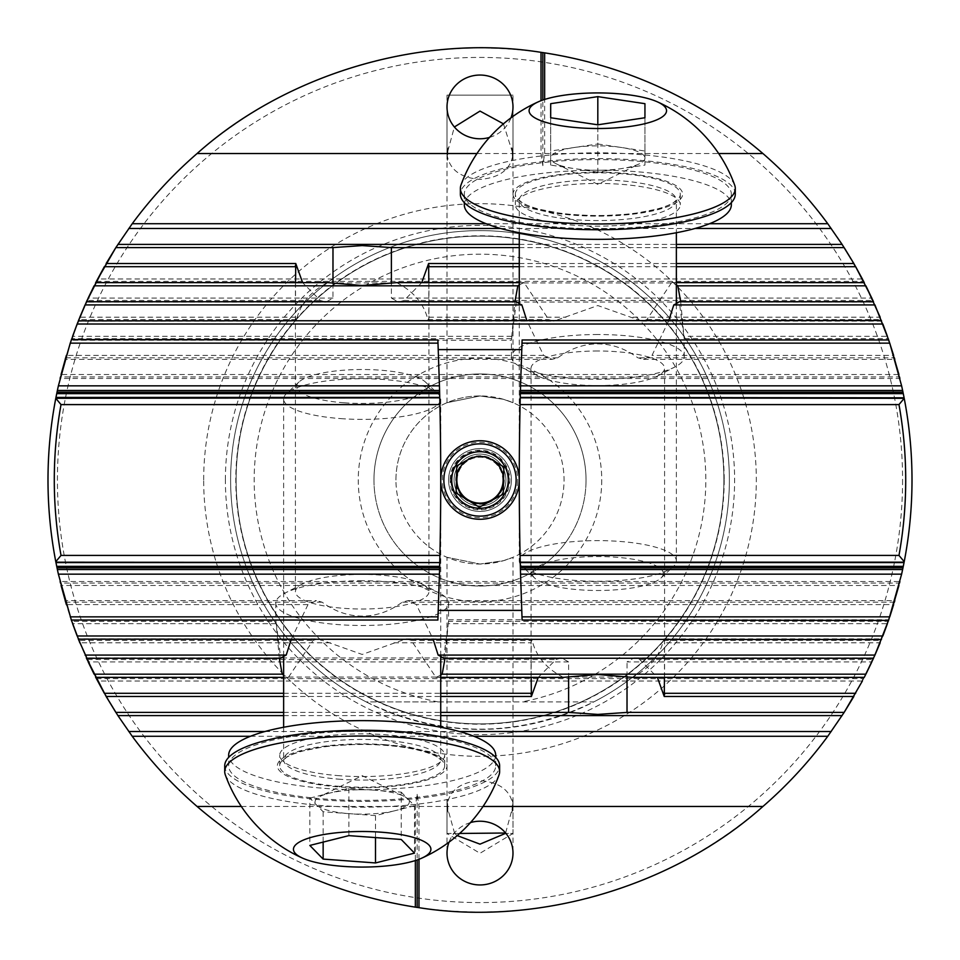 <?xml version="1.0" encoding="UTF-8"?>
<svg xmlns="http://www.w3.org/2000/svg" width="960" height="960" viewBox="0 0 960 960"><rect width="100%" height="100%" fill="white"/><g stroke="black" fill="none" stroke-linecap="round" stroke-linejoin="round"><path stroke-width="0.72" stroke-dasharray="4.8 3.6" d="M459.648 833.46L447.012 833.46L447.012 805.932L448.044 812.208L447.36 799.644L447.012 805.932L447.012 557.304L479.988 564.048L503.352 560.736L512.988 557.304L503.328 560.736L480.012 564.048L447.012 557.304M457.212 835.596L454.656 833.46L447.012 833.46L480 853.272L512.988 833.46L505.344 833.46L512.988 833.46L512.988 805.932L512.64 799.644L511.956 812.208L512.988 805.932L512.988 557.304M454.656 833.46L447.012 805.932C449.112 790.656 460.104 782.22 480 780.612C499.896 782.22 510.888 790.656 512.988 805.932L505.62 833.016M450.156 480A29.844 29.844 0 0 1 480 450.156A29.844 29.844 0 0 1 509.844 480A29.844 29.844 0 0 1 480 509.844A29.844 29.844 0 0 1 450.156 480M505.92 480A25.92 25.92 0 0 0 480 454.08A25.92 25.92 0 0 0 454.08 480A25.92 25.92 0 0 0 480 505.92A25.92 25.92 0 0 0 505.92 480A25.92 25.92 0 0 0 480 454.08A25.92 25.92 0 0 0 454.08 480A25.92 25.92 0 0 0 480 505.92A25.92 25.92 0 0 0 505.92 480M362.184 580.752A86.4 22.356 180 0 0 284.844 593.148A86.4 22.356 180 0 0 275.784 603.12A86.4 22.356 180 0 0 362.184 625.476A86.4 22.356 180 0 0 448.584 603.12A86.4 22.356 180 0 0 439.512 593.148A86.4 22.356 180 0 0 362.184 580.752M362.184 574.44A66.768 17.28 180 0 0 302.424 584.016A66.768 17.28 180 0 0 295.416 591.72A66.768 17.28 180 0 0 362.184 609A66.768 17.28 180 0 0 428.94 591.72A66.768 17.28 180 0 0 421.944 584.016A66.768 17.28 180 0 0 362.184 574.44M440.724 675.048A86.4 22.356 0 0 1 435.948 677.376L411.252 640.404L406.176 638.844L362.184 654.456L318.18 638.844L313.116 640.404L288.408 677.376A86.4 22.356 0 0 1 283.632 675.048M279.312 658.26L275.784 619.74L280.74 658.26M291.3 639.156L308.004 604.584L316.452 600.624L322.116 602.184C334.68 611.4 348.036 616.044 362.184 616.116C376.332 616.044 389.688 611.4 402.24 602.184L407.904 600.624L416.364 604.584L433.068 639.156M597.816 334.524A86.4 22.356 0 0 0 511.416 356.88A86.4 22.356 0 0 0 520.488 366.852A86.4 22.356 0 0 0 597.816 379.248A86.4 22.356 0 0 0 675.156 366.852A86.4 22.356 0 0 0 684.216 356.88A86.4 22.356 0 0 0 597.816 334.524M597.816 351A66.768 17.28 0 0 0 531.06 368.28A66.768 17.28 0 0 0 538.056 375.984A66.768 17.28 0 0 0 597.816 385.56A66.768 17.28 0 0 0 657.576 375.984A66.768 17.28 0 0 0 664.584 368.28A66.768 17.28 0 0 0 597.816 351M538.248 677.376L555.972 659.52L561.588 657.948L568.608 661.908L568.608 676.524M563.376 677.376C546.492 668.7 536.076 656.376 532.128 640.404L531.528 638.844L531.168 642.804L531.168 677.376M470.496 822.576A32.988 31.86 180 0 0 449.004 842.172M480 395.952A84.048 84.048 0 0 0 395.952 480A84.048 84.048 0 0 0 480 564.048A84.048 84.048 0 0 0 564.048 480A84.048 84.048 0 0 0 480 395.952M729.384 480A249.384 249.384 0 0 1 480 729.384A249.384 249.384 0 0 1 230.616 480A249.384 249.384 0 0 1 480 230.616A249.384 249.384 0 0 1 593.82 701.892L521.928 701.892A225.816 225.816 0 0 0 480 254.184A225.816 225.816 0 0 0 438.072 701.892L366.18 701.892A249.384 249.384 0 0 1 480 230.616A249.384 249.384 0 0 1 729.384 480M366.18 701.892C442.056 738.24 517.944 738.24 593.82 701.892L366.18 701.892M236.112 480A243.888 243.888 0 0 1 480 236.112A243.888 243.888 0 0 1 723.888 480A243.888 243.888 0 0 1 480 723.888A243.888 243.888 0 0 1 236.112 480A243.888 243.888 0 0 1 480 236.112A243.888 243.888 0 0 1 723.888 480A243.888 243.888 0 0 1 480 723.888A243.888 243.888 0 0 1 236.112 480A243.888 243.888 0 0 0 480 723.888A243.888 243.888 0 0 0 723.888 480A243.888 243.888 0 0 1 480 723.888A243.888 243.888 0 0 1 236.112 480M203.676 480A276.324 276.324 0 0 1 480 203.676A276.324 276.324 0 0 1 756.324 480A276.324 276.324 0 0 1 480 756.324A276.324 276.324 0 0 1 203.676 480M912 480A432 432 0 0 0 904.032 397.416A432 432 0 0 1 904.032 562.584M903.276 566.364A432 432 0 0 1 56.724 566.364M55.968 562.584A432 432 0 0 1 55.968 397.416A432 432 0 0 0 48 480M512.988 402.696L503.328 399.264L480.012 395.952L447.012 402.696L479.988 395.952L503.352 399.264L512.988 402.696L512.988 154.068L511.956 147.792L512.64 160.356L512.988 154.068L512.988 95.124L447.012 95.124L512.988 95.124M395.952 480A84.048 84.048 0 0 1 480 395.952A84.048 84.048 0 0 1 564.048 480A84.048 84.048 0 0 1 480 564.048A84.048 84.048 0 0 1 395.952 480M373.968 480A106.032 106.032 0 0 1 480 373.968A106.032 106.032 0 0 1 586.032 480A106.032 106.032 0 0 1 480 586.032A106.032 106.032 0 0 1 373.968 480A106.032 106.032 0 0 1 480 373.968A106.032 106.032 0 0 1 586.032 480A106.032 106.032 0 0 1 480 586.032A106.032 106.032 0 0 1 373.968 480A106.032 106.032 0 0 1 480 373.968A106.032 106.032 0 0 1 586.032 480M520.26 562.584A3456 3456 0 0 1 520.26 397.416M520.356 393.636A3456 3456 0 0 1 521.736 349.608L522.108 339.96M295.536 282.624L295.536 317.196L295.884 321.156L296.496 319.596C300.444 303.624 310.86 291.3 327.732 282.624M332.976 283.476L332.976 298.092L325.944 302.052L320.34 300.48L302.616 282.624M668.7 320.844L651.996 355.416L643.548 359.376L637.884 357.816C625.32 348.6 611.964 343.956 597.816 343.884C583.668 343.956 570.312 348.6 557.76 357.816L552.096 359.376L543.636 355.416L526.932 320.844M516.384 301.74L511.416 340.26L514.944 301.74M519.276 284.952A86.4 22.356 180 0 1 524.052 282.624L548.748 319.596L553.824 321.156L597.816 305.544L641.82 321.156L646.884 319.596L671.592 282.624A86.4 22.356 180 0 1 676.368 284.952M503.448 123.828L512.988 154.068C510.888 169.344 499.896 177.78 480 179.388C460.104 177.78 449.112 169.344 447.012 154.068L454.38 126.984M447.012 402.696L447.012 154.068L447.36 160.356L448.044 147.792L447.012 154.068L447.012 95.124M889.8 616.692L899.52 583.08L60.48 583.08L71.328 620.04M899.904 581.52L898.932 585.48L61.068 585.48L60.096 581.52L899.904 581.52M888.552 620.388L881.616 639.156L894.36 602.184L402.24 602.184M407.904 600.624L894.816 600.624L893.64 604.584L416.364 604.584M889.752 616.86L888.672 620.04M881.472 639.516L873.504 658.26L888.24 621.3L448.536 621.3L448.584 619.74L445.056 658.26M448.584 619.74L888.78 619.74L887.4 623.688L448.332 623.688M882.864 635.976L881.616 639.156M864.276 677.376L881.112 640.404L880.152 642.804L664.464 642.804L664.116 638.844L663.504 640.404C659.556 656.376 649.14 668.7 632.268 677.376M874.932 655.08L873.504 658.26M853.848 696.48L872.94 659.52L871.836 661.908L627.024 661.908L634.056 657.948L639.66 659.52L657.384 677.376M844.152 712.404L863.628 678.624L862.38 681.024L97.62 681.024M864.432 677.064L95.568 677.064L115.848 712.404M106.152 696.48L87.06 659.52L555.972 659.52M95.724 677.376L78.888 640.404L313.116 640.404M568.608 661.908L88.164 661.908L86.352 657.96L561.588 657.948M86.496 658.26L71.76 621.3L275.82 621.3M330.456 642.804L79.848 642.804L78.264 638.844L318.18 638.844M322.116 602.184L65.64 602.184L77.136 635.976M276.024 623.688L72.6 623.688L71.22 619.74L275.784 619.74M78.384 639.156L71.448 620.388M308.004 604.584L66.36 604.584L65.184 600.624L316.452 600.624M889.752 343.14L899.52 376.92L60.48 376.92L71.328 339.96M61.068 374.52L60.096 378.48L899.904 378.48L898.932 374.52L61.068 374.52M557.76 357.816L65.64 357.816L78.384 320.844L71.448 339.612M543.636 355.416L66.36 355.416L65.184 359.376L552.096 359.376M511.464 338.7L71.76 338.7L86.496 301.74M511.668 336.312L72.6 336.312L71.22 340.26L511.416 340.26M78.384 320.844L77.136 324.024M296.496 319.596L78.888 319.596L95.724 282.624M295.536 317.196L79.848 317.196L78.264 321.156L295.884 321.156M320.34 300.48L87.06 300.48L106.152 263.52M332.976 298.092L88.164 298.092L86.352 302.04L325.944 302.052M864.432 282.936L95.568 282.936L115.848 247.596M853.848 263.52L872.94 300.48L871.836 298.092L391.392 298.092L391.392 283.476M844.152 247.596L863.628 281.376L862.38 278.976L97.62 278.976M864.276 282.624L881.112 319.596L880.152 317.196L629.544 317.196M874.932 304.92L888.24 338.7L684.18 338.7L679.26 301.74M882.864 324.024L894.36 357.816L637.884 357.816M881.472 320.484L873.504 301.74M684.216 340.26L888.78 340.26L887.4 336.312L683.976 336.312L684.18 338.7M888.552 339.612L881.616 320.844M643.548 359.376L894.816 359.376L893.64 355.416L651.996 355.416M889.8 343.308L888.672 339.96M489.504 137.424A32.988 31.86 0 0 0 510.996 117.828M476.964 153.528L541.02 153.528L541.02 100.704M541.02 153.528L542.832 165.672L544.656 153.528L544.656 99.444M544.656 153.528L718.668 153.528M486.084 223.716L709.548 223.716M418.98 859.296L418.98 806.472L417.168 794.328L415.344 806.472L415.344 860.556M418.98 806.472L483.036 806.472M250.452 736.284L473.916 736.284M241.332 806.472L415.344 806.472M680.688 301.74L683.976 336.312M421.752 282.624L404.028 300.48L398.412 302.052L391.392 298.092M396.624 282.624C413.508 291.3 423.924 303.624 427.872 319.596L428.472 321.156L428.832 317.196L428.832 282.624M522.108 620.04L521.736 610.392A3456 3456 0 0 1 520.356 566.364M437.892 339.96L438.264 349.608A3456 3456 0 0 1 439.644 393.636M437.892 620.04L438.264 610.392A3456 3456 0 0 0 439.644 566.364M439.74 397.416A3456 3456 0 0 1 439.74 562.584M438.072 701.892L521.928 701.892M56.724 393.636A432 432 0 0 1 762.912 153.528A432 432 0 0 0 56.724 393.636M827.772 223.716A432 432 0 0 1 903.276 393.636A432 432 0 0 0 827.772 223.716M664.464 677.376L664.464 642.804M627.024 676.524L627.024 661.908M443.616 658.26L448.536 621.3M283.632 693.3L440.724 693.3M283.632 677.376L288.408 677.376M435.948 677.376L440.724 677.376M283.632 715.596L440.724 715.596M283.632 712.404L440.724 712.404M283.632 696.48L440.724 696.48M264.96 731.52L459.408 731.52M519.276 282.624L524.052 282.624M519.276 266.7L676.368 266.7M519.276 263.52L676.368 263.52M519.276 247.596L676.368 247.596M519.276 244.404L676.368 244.404M671.592 282.624L676.368 282.624M500.592 228.48L695.04 228.48M512.64 160.356A32.988 31.86 0 0 0 512.988 155.7A32.988 31.86 0 0 0 511.956 147.792M447.36 799.644A32.988 31.86 180 0 0 447.012 804.3A32.988 31.86 180 0 0 448.044 812.208M448.044 147.792A32.988 31.86 0 0 0 447.012 155.7A32.988 31.86 0 0 0 447.36 160.356M511.956 812.208A32.988 31.86 180 0 0 512.988 804.3A32.988 31.86 180 0 0 512.64 799.644M417.168 794.328L417.168 859.956M542.832 165.672L542.832 100.044M309.828 798.096L348.876 788.28L375.048 790.212A47.124 12.192 180 0 0 329.352 793.188A47.124 12.192 180 0 0 320.436 796.284A47.124 12.192 180 0 0 316.488 804.924A47.124 12.192 180 0 0 349.32 813.672L323.148 811.752L309.828 798.096L309.828 845.436M344.292 402.804A65.544 16.968 180 0 0 408.408 398.508A65.544 16.968 180 0 0 425.328 381.936A65.544 16.968 180 0 0 380.076 370.164A65.544 16.968 180 0 0 299.04 381.936A65.544 16.968 180 0 0 344.292 402.804M340.74 418.608A78.54 20.328 180 0 0 440.724 399.048A78.54 20.328 180 0 0 439.704 395.772A78.54 20.328 180 0 0 437.856 393.6A78.54 20.328 180 0 0 383.616 379.488A78.54 20.328 180 0 0 286.512 393.6A78.54 20.328 180 0 0 283.632 399.048A78.54 20.328 180 0 0 340.74 418.608M224.724 765.828A137.46 35.58 180 0 0 324.66 800.052A137.46 35.58 180 0 0 499.632 765.828M225.324 774.912A137.46 35.58 180 0 0 324.66 805.824A137.46 35.58 180 0 0 494.412 781.308A137.46 35.58 180 0 0 499.032 774.912M323.148 811.752L323.148 842.088M348.876 788.28L348.876 835.632M401.22 792.132L407.88 798.96A47.124 12.192 180 0 0 403.932 796.284A47.124 12.192 180 0 0 375.048 790.212L401.22 792.132L401.22 839.472M414.528 805.788L395.016 810.696A47.124 12.192 180 0 0 407.88 798.96L414.528 805.788L414.528 853.128M375.492 815.592L349.32 813.672A47.124 12.192 180 0 0 395.016 810.696L375.492 815.592L375.492 837.576M398.628 732.576A133.524 34.56 0 0 1 495.708 765.828A133.524 34.56 0 0 1 325.74 799.08A133.524 34.56 0 0 1 228.66 765.828A133.524 34.56 0 0 1 398.628 732.576M495.708 755.208A133.524 34.56 0 0 1 325.74 788.448A133.524 34.56 0 0 1 228.66 755.208M339.672 775.74A82.476 21.348 0 0 1 279.708 755.208A82.476 21.348 0 0 1 384.696 734.676A82.476 21.348 0 0 1 444.66 755.208A82.476 21.348 0 0 1 339.672 775.74M339.672 786.36A82.476 21.348 0 0 1 279.708 765.828A82.476 21.348 0 0 1 384.696 745.296A82.476 21.348 0 0 1 444.66 765.828A82.476 21.348 0 0 1 339.672 786.36M597.816 172.14L550.692 165.096L550.692 158.064A47.124 12.192 0 0 0 556.068 163.716A47.124 12.192 0 0 0 574.26 168.624A47.124 12.192 0 0 0 621.384 168.624A47.124 12.192 0 0 0 639.564 163.716A47.124 12.192 0 0 0 644.94 158.064L644.94 165.096L597.816 172.14L597.816 124.8L597.816 143.976L644.94 151.02L644.94 117.756L644.94 165.096M663.36 573.516A65.544 16.968 0 0 0 597.816 556.56A65.544 16.968 0 0 0 532.284 573.516A65.544 16.968 0 0 0 534.672 578.064A65.544 16.968 0 0 0 597.816 590.484A65.544 16.968 0 0 0 660.96 578.064A65.544 16.968 0 0 0 663.36 573.516M519.276 560.952A78.54 20.328 0 0 0 520.296 564.228A78.54 20.328 0 0 0 522.144 566.4A78.54 20.328 0 0 0 597.816 581.28A78.54 20.328 0 0 0 673.488 566.4A78.54 20.328 0 0 0 676.368 560.952A78.54 20.328 0 0 0 597.816 540.624A78.54 20.328 0 0 0 519.276 560.952L519.276 303.588M519.276 232.74L519.276 200.244A78.54 20.328 180 0 1 597.816 179.916A78.54 20.328 180 0 1 676.368 200.244A78.54 20.328 180 0 1 597.816 220.572A78.54 20.328 180 0 1 519.276 200.244L523.404 203.7L534.444 208.272L563.748 214.02L597.672 215.916L631.872 214.02L661.248 208.26L672.156 203.748L676.38 200.136L676.368 232.74M676.368 560.952L676.368 303.588M735.276 194.172A137.46 35.58 0 0 0 597.816 158.592A137.46 35.58 0 0 0 460.368 194.172M734.676 185.088A137.46 35.58 0 0 0 597.816 152.832A137.46 35.58 0 0 0 460.968 185.088M550.692 165.096L550.692 117.756L550.692 151.02L597.816 143.976M644.94 151.02L644.94 158.064A47.124 12.192 0 0 0 621.384 147.492A47.124 12.192 0 0 0 574.26 147.492A47.124 12.192 0 0 0 550.692 158.064L550.692 151.02M731.34 194.172A133.524 34.56 180 0 1 597.816 228.732A133.524 34.56 180 0 1 464.292 194.172A133.524 34.56 180 0 1 597.816 159.612A133.524 34.56 180 0 1 731.34 194.172L731.34 202.62M464.292 204.792A133.524 34.56 180 0 1 597.816 170.232A133.524 34.56 180 0 1 731.34 204.792M464.292 194.172L464.292 202.62M515.34 194.172A82.476 21.348 180 0 1 597.816 172.824A82.476 21.348 180 0 1 680.292 194.172A82.476 21.348 180 0 1 597.816 215.52A82.476 21.348 180 0 1 515.34 194.172L515.34 204.792A82.476 21.348 180 0 1 597.816 183.444A82.476 21.348 180 0 1 680.292 204.792A82.476 21.348 180 0 1 597.816 226.14A82.476 21.348 180 0 1 515.34 204.792M680.292 194.172L680.292 204.792M519.264 480.96A39.276 39.276 0 0 1 479.04 519.264A39.276 39.276 0 0 1 440.736 479.04A39.276 39.276 0 0 1 480.96 440.736A39.276 39.276 0 0 1 519.264 480.96M517.692 480.924A37.704 37.704 0 0 1 479.076 517.692A37.704 37.704 0 0 1 442.308 479.076A37.704 37.704 0 0 1 480.924 442.308A37.704 37.704 0 0 1 517.692 480.924M457.224 479.448A22.776 22.776 0 0 1 480.552 457.224A22.776 22.776 0 0 1 502.776 480.552A22.776 22.776 0 0 1 479.448 502.776A22.776 22.776 0 0 1 457.224 479.448A22.776 22.776 0 0 1 480.552 457.224A22.776 22.776 0 0 1 502.776 480.552A22.776 22.776 0 0 1 479.448 502.776A22.776 22.776 0 0 1 457.224 479.448A22.776 22.776 0 0 0 479.448 502.776A22.776 22.776 0 0 0 502.776 480.552A22.776 22.776 0 0 1 479.448 502.776A22.776 22.776 0 0 1 457.224 479.448M511.404 480.768A31.416 31.416 0 0 1 479.232 511.404A31.416 31.416 0 0 1 448.596 479.232A31.416 31.416 0 0 1 480.768 448.596A31.416 31.416 0 0 1 511.404 480.768A31.416 31.416 0 0 1 479.232 511.404A31.416 31.416 0 0 1 448.596 479.232A31.416 31.416 0 0 1 480.768 448.596A31.416 31.416 0 0 1 511.404 480.768M503.556 480.576A23.568 23.568 0 0 1 479.424 503.556A23.568 23.568 0 0 1 456.444 479.424A23.568 23.568 0 0 1 480.576 456.444A23.568 23.568 0 0 1 503.556 480.576M467.724 500.112A23.568 23.568 0 0 0 491.28 500.688L503.22 494.172M468.72 459.312L456.78 465.828M724.2 480A244.2 244.2 0 0 1 480 724.2A244.2 244.2 0 0 1 235.8 480A244.2 244.2 0 0 1 480 235.8A244.2 244.2 0 0 1 724.2 480M225.384 480A254.616 254.616 0 0 1 480 225.384A254.616 254.616 0 0 1 734.616 480A254.616 254.616 0 0 1 480 734.616A254.616 254.616 0 0 1 225.384 480M902.58 480A422.58 422.58 0 0 1 480 902.58A422.58 422.58 0 0 1 57.42 480A422.58 422.58 0 0 1 480 57.42A422.58 422.58 0 0 1 902.58 480M601.74 480A121.74 121.74 0 0 1 480 601.74A121.74 121.74 0 0 1 358.26 480A121.74 121.74 0 0 1 480 358.26A121.74 121.74 0 0 1 601.74 480M393.9 642.804L531.168 642.804M411.252 640.404L532.128 640.404M639.66 659.52L872.94 659.52M663.504 640.404L881.112 640.404M96.372 678.624L863.628 678.624M427.872 319.596L548.748 319.596M428.832 317.196L566.1 317.196M404.028 300.48L872.94 300.48M646.884 319.596L881.112 319.596M96.372 281.376L863.628 281.376M340.74 779.316A78.54 20.328 0 0 1 283.632 759.756A78.54 20.328 0 0 1 383.616 740.196A78.54 20.328 0 0 1 440.724 759.756A78.54 20.328 0 0 1 340.74 779.316M385.332 744.708A84.828 21.96 180 0 0 280.572 759.84A84.828 21.96 180 0 0 339.024 786.948A84.828 21.96 180 0 0 443.784 771.816A84.828 21.96 180 0 0 385.332 744.708M512.988 194.172A84.828 21.96 0 0 0 597.816 216.132A84.828 21.96 0 0 0 682.644 194.172A84.828 21.96 0 0 0 597.816 172.212A84.828 21.96 0 0 0 512.988 194.172M450.948 479.292A29.064 29.064 0 0 1 480.708 450.948A29.064 29.064 0 0 1 509.052 480.708A29.064 29.064 0 0 1 479.292 509.052A29.064 29.064 0 0 1 450.948 479.292M455.76 479.412A24.252 24.252 0 0 1 480.588 455.76A24.252 24.252 0 0 1 504.24 480.588A24.252 24.252 0 0 1 479.412 504.24A24.252 24.252 0 0 1 455.76 479.412M302.424 584.016L284.844 593.148M275.784 603.12L275.784 619.776M538.056 375.984L520.488 366.852M531.06 694.464L531.06 368.28M447.012 804.3L447.012 853.092M295.416 265.536L295.416 591.72M511.416 356.88L511.416 340.224M447.012 155.7L447.012 106.908M512.988 155.7L512.988 106.908M684.216 356.88L684.216 340.224M428.94 265.536L428.94 591.72M512.988 804.3L512.988 853.092M664.584 694.464L664.584 368.28M657.576 375.984L675.156 366.852M448.584 603.12L448.584 619.776M421.944 584.016L439.512 593.148M406.176 638.844L531.528 638.844M634.056 657.948L873.648 657.948M664.116 638.844L881.736 638.844M428.472 321.156L553.824 321.156M398.412 302.052L873.648 302.052M641.82 321.156L881.736 321.156M403.932 796.284L362.184 775.656L320.436 796.284M283.632 727.26L283.62 759.864L287.844 756.252L298.752 751.74L328.128 745.98L362.328 744.084L384.876 744.9C421.788 748.128 434.16 754.536 436.512 756.252L440.736 759.864L440.724 727.26M425.328 381.936L437.856 393.6M440.724 399.048L440.724 656.412M283.632 399.048L283.632 656.412M299.04 381.936L286.512 393.6M495.708 765.828L495.708 757.38M279.708 765.828L279.708 755.208M444.66 765.828L444.66 755.208M228.66 765.828L228.66 757.38M556.068 163.716L597.816 184.344L639.564 163.716M660.96 578.064L673.488 566.4M534.672 578.064L522.144 566.4"/><path stroke-width="1.44" d="M505.62 833.016L459.648 833.46M283.632 675.048A86.4 22.356 0 0 1 282.192 674.184L279.312 658.26M415.344 860.556L415.344 907.14C333.096 894.168 260.34 860.616 197.088 806.472A432 432 0 0 1 132.228 736.284L117.9 715.596L106.152 696.48L86.496 658.26L280.74 658.26A86.4 22.356 0 0 1 286.212 655.08L291.3 639.156M568.608 676.524L568.608 712.404L597.816 714.42L627.024 712.404L627.024 676.524M531.168 677.376L531.396 696.48L538.248 677.376M440.724 693.3L531.168 693.3L531.06 694.464M904.104 397.812L520.26 397.416A3456 3456 0 0 1 520.356 393.636L520.248 397.812L904.212 398.316A432 432 0 0 1 904.212 561.684L904.032 562.584A432 432 0 0 1 903.276 566.364L902.616 569.544A432 432 0 0 1 901.62 574.152L888.672 620.04L874.932 655.08L864.276 677.376L632.268 677.376L597.816 674.508L563.376 677.376L440.724 677.376M505.344 833.46L480 844.152L457.212 835.596M449.004 842.172A32.988 31.86 180 0 0 447.012 853.092A32.988 31.86 180 0 0 480 884.952A32.988 31.86 180 0 0 512.988 853.092A32.988 31.86 180 0 0 480 821.22A32.988 31.86 180 0 0 470.496 822.576M71.448 620.388L58.38 574.152A432 432 0 0 1 57.384 569.544L56.724 566.364A432 432 0 0 1 55.968 562.584L55.788 561.684A432 432 0 0 1 55.788 398.316L439.752 397.812L439.608 392.148L57.024 392.148L55.896 397.812M902.976 567.852L520.392 567.852L520.356 566.364A3456 3456 0 0 1 520.26 562.584L520.092 555.408A3456 3456 0 0 1 519.276 480A3456 3456 0 0 1 520.092 404.592L898.98 404.592L904.212 398.316M520.248 397.812L520.092 404.592M520.392 392.148L520.356 393.636L903.276 393.636L902.976 392.148L520.392 392.148L520.428 390.456L902.616 390.456L902.976 392.148M893.64 355.416L888.672 339.96L522.108 339.96L520.56 385.848A3456 3456 0 0 0 520.428 390.456M302.616 282.624L295.764 263.52L295.536 282.624M295.416 265.536L295.536 266.7L104.328 266.7L86.496 301.74L77.136 324.024L70.248 343.14L58.38 385.848L439.44 385.848L437.892 339.96L71.448 339.612M391.392 283.476L391.392 247.596L362.184 245.58L332.976 247.596L332.976 283.476M544.656 99.444L544.656 52.86L541.02 52.332C422.472 33.444 286.512 73.44 197.088 153.528A432 432 0 0 0 132.228 223.716L115.848 247.596L95.724 282.624L327.732 282.624L362.184 285.492L396.624 282.624L519.276 282.624M526.932 320.844L521.856 304.92A86.4 22.356 180 0 1 516.384 301.74L86.496 301.74L94.104 285.816L88.164 298.092M514.944 301.74L517.836 285.816A86.4 22.356 180 0 1 519.276 284.952M510.996 117.828A32.988 31.86 0 0 0 512.988 106.908A32.988 31.86 0 0 0 480 75.048A32.988 31.86 0 0 0 447.012 106.908A32.988 31.86 0 0 0 480 138.78A32.988 31.86 0 0 0 489.504 137.424M454.38 126.984L480 111.084L503.448 123.828M904.032 562.584L903.276 566.364L520.356 566.364L520.26 562.584L904.032 562.584M899.52 583.08L899.904 581.52M898.932 585.48L889.8 616.692M894.36 602.184L894.816 600.624M893.64 604.584L889.752 616.86L521.988 616.86L520.56 574.152L901.62 574.152M521.988 616.86L522.108 620.04L888.552 620.388M888.24 621.3L888.78 619.74M887.4 623.688L882.864 635.976L77.136 635.976L72.6 623.688M88.164 661.908L94.104 674.184L78.384 639.156L881.472 639.516M880.152 642.804L874.932 655.08L438.144 655.08A86.4 22.356 0 0 1 443.616 658.26L873.504 658.26L865.896 674.184L871.836 661.908M862.38 681.024L844.152 712.404L827.772 736.284A432 432 0 0 1 762.912 806.472C673.488 886.56 537.528 926.556 418.98 907.668L418.98 859.296M657.384 677.376L664.236 696.48L853.848 696.48L844.152 712.404L627.024 712.404M415.344 907.14L418.98 907.668M283.632 677.376L95.724 677.376L104.328 693.3L95.568 677.064M283.632 712.404L115.848 712.404L106.152 696.48L283.632 696.48M86.352 657.96L87.06 659.52M58.38 574.152L439.44 574.152L437.892 620.04L71.328 620.04L79.848 642.804M78.264 638.844L78.888 640.404M71.22 619.74L71.76 621.3M61.068 585.48L66.36 604.584M65.184 600.624L65.64 602.184M60.096 581.52L60.48 583.08M55.896 562.188L439.74 562.584A3456 3456 0 0 1 439.644 566.364L56.724 566.364L55.968 562.584L439.74 562.584L439.608 567.852L57.024 567.852M57.024 392.148L57.384 390.456A432 432 0 0 1 58.38 385.848M60.096 378.48L60.48 376.92M66.36 355.416L61.068 374.52M65.184 359.376L65.64 357.816M71.22 340.26L71.76 338.7M79.848 317.196L85.068 304.92L78.384 320.844L881.472 320.484M887.4 336.312L882.864 324.024L77.136 324.024L72.6 336.312M78.264 321.156L78.888 319.596M86.352 302.04L87.06 300.48M104.328 266.7L95.568 282.936M332.976 247.596L115.848 247.596L106.152 263.52L295.764 263.52M544.656 52.86C626.904 65.832 699.66 99.384 762.912 153.528A432 432 0 0 1 827.772 223.716L842.1 244.404L853.848 263.52L844.152 247.596L676.368 247.596M862.38 278.976L853.848 263.52L676.368 263.52M871.836 298.092L855.672 266.7L864.276 282.624L676.368 282.624M880.152 317.196L865.896 285.816L873.504 301.74L679.26 301.74A86.4 22.356 180 0 1 673.788 304.92L668.7 320.844M888.24 338.7L888.78 340.26M673.788 304.92L874.932 304.92L888.552 339.612M894.36 357.816L894.816 359.376M898.932 374.52L889.8 343.308M899.52 376.92L899.904 378.48M520.56 385.848L901.62 385.848L889.752 343.14L521.988 343.14M901.62 385.848A432 432 0 0 1 902.616 390.456M904.032 397.416L903.276 393.636A432 432 0 0 1 904.032 397.416A432 432 0 0 0 903.276 393.636M541.02 100.704L541.02 52.332M197.088 153.528L476.964 153.528M718.668 153.528L762.912 153.528A432 432 0 0 1 827.772 223.716L709.548 223.716M132.228 223.716L486.084 223.716M483.036 806.472L762.912 806.472M132.228 736.284L250.452 736.284M473.916 736.284L827.772 736.284M197.088 806.472L241.332 806.472M57.384 390.456L439.572 390.456A3456 3456 0 0 0 439.44 385.848M439.608 392.148L439.572 390.456M55.788 398.316L61.02 404.592L439.908 404.592L439.752 397.812M676.368 284.952A86.4 22.356 180 0 1 677.808 285.816L680.688 301.74M428.832 282.624L428.604 263.52L421.752 282.624M519.276 266.7L428.832 266.7L428.94 265.536M520.392 567.852L520.428 569.544A3456 3456 0 0 0 520.56 574.152M439.908 404.592A3456 3456 0 0 1 440.724 479.988A3456 3456 0 0 1 439.908 555.408L439.752 562.188M439.44 574.152A3456 3456 0 0 0 439.572 569.544L439.608 567.852M439.644 393.636A3456 3456 0 0 1 439.74 397.416L55.968 397.416A432 432 0 0 1 56.724 393.636L439.644 393.636M521.736 349.608L438.264 349.608M521.736 610.392L438.264 610.392M520.248 562.188L904.104 562.188M904.212 561.684L898.98 555.408A425.712 425.712 0 0 0 898.98 404.592M520.092 555.408L898.98 555.408M61.02 404.592A425.712 425.712 0 0 0 61.02 555.408L439.908 555.408M61.02 555.408L55.788 561.684M520.428 569.544L902.616 569.544M57.384 569.544L439.572 569.544M664.236 696.48L664.464 677.376M664.584 694.464L664.464 693.3L855.672 693.3M433.068 639.156L438.144 655.08M445.056 658.26L442.164 674.184A86.4 22.356 0 0 1 440.724 675.048M104.328 693.3L283.632 693.3M94.104 674.184L282.192 674.184M442.164 674.184L865.896 674.184M85.068 655.08L286.212 655.08M117.9 715.596L283.632 715.596M440.724 715.596L842.1 715.596M440.724 712.404L568.608 712.404M440.724 696.48L531.396 696.48M128.772 731.52L264.96 731.52M459.408 731.52L831.228 731.52M70.248 616.86L438.012 616.86M70.248 343.14L438.012 343.14M85.068 304.92L521.856 304.92M94.104 285.816L517.836 285.816M676.368 266.7L855.672 266.7M428.604 263.52L519.276 263.52M391.392 247.596L519.276 247.596M117.9 244.404L519.276 244.404M676.368 244.404L842.1 244.404M677.808 285.816L865.896 285.816M128.772 228.48L500.592 228.48M695.04 228.48L831.228 228.48M417.168 859.956L417.168 907.404M542.832 100.044L542.832 52.596M421.692 858.18A145.548 145.548 0 0 0 499.032 774.912A137.46 35.58 180 0 0 499.632 771.588L499.632 765.828A137.46 35.58 180 0 0 399.696 731.604A137.46 35.58 180 0 0 224.724 765.828L224.724 771.588A137.46 35.58 180 0 0 225.324 774.912A145.548 145.548 0 0 0 302.676 858.18A68.724 17.784 180 0 0 421.692 858.18A68.724 17.784 180 0 0 428.304 854.136A68.724 17.784 180 0 0 380.94 832.176A68.724 17.784 180 0 0 296.064 844.428A68.724 17.784 180 0 0 302.676 858.18M499.632 771.588A137.46 35.58 180 0 0 399.696 737.364A137.46 35.58 180 0 0 229.944 761.88A137.46 35.58 180 0 0 224.724 771.588M375.492 862.944L323.148 859.092L309.828 845.436L348.876 835.632L401.22 839.472L414.528 853.128L375.492 862.944L375.492 837.576M323.148 842.088L323.148 859.092M228.66 757.38L228.66 755.208A133.524 34.56 0 0 1 398.628 721.956A133.524 34.56 0 0 1 495.708 755.208L495.708 757.38M519.276 303.588L519.276 232.74M676.368 303.588L676.368 232.74M735.276 188.412L735.276 194.172A137.46 35.58 0 0 1 597.816 229.752A137.46 35.58 0 0 1 460.368 194.172L460.368 188.412A137.46 35.58 0 0 0 597.816 223.98A137.46 35.58 0 0 0 735.276 188.412A137.46 35.58 0 0 0 734.676 185.088A145.548 145.548 0 0 0 657.324 101.82A68.724 17.784 0 0 0 597.816 92.928A68.724 17.784 0 0 0 538.308 101.82A68.724 17.784 0 0 0 538.296 119.604A68.724 17.784 0 0 0 597.816 128.508A68.724 17.784 0 0 0 657.348 119.604A68.724 17.784 0 0 0 657.324 101.82M538.308 101.82A145.548 145.548 0 0 0 460.968 185.088A137.46 35.58 0 0 0 460.368 188.412M644.94 103.68L644.94 117.756L597.816 124.8L550.692 117.756L550.692 103.68L597.816 96.636L644.94 103.68L644.94 117.756M550.692 117.756L550.692 103.68M597.816 124.8L597.816 96.636M731.34 202.62L731.34 204.792A133.524 34.56 180 0 1 597.816 239.352A133.524 34.56 180 0 1 464.292 204.792L464.292 202.62M503.22 494.172L503.892 466.98L492.276 459.888A23.568 23.568 0 0 0 456.444 479.424A23.568 23.568 0 0 1 480.576 456.444A23.568 23.568 0 0 1 503.556 480.576A23.568 23.568 0 0 0 492.276 459.888L503.892 466.98L503.22 494.172L479.34 507.204L456.108 493.02L456.78 465.828L468.72 459.312M451.728 479.316A28.272 28.272 0 0 1 480.684 451.728A28.272 28.272 0 0 1 508.272 480.684A28.272 28.272 0 0 1 479.316 508.272A28.272 28.272 0 0 1 451.728 479.316M516.12 480.876A36.132 36.132 0 0 1 479.124 516.12A36.132 36.132 0 0 1 443.88 479.124A36.132 36.132 0 0 1 480.876 443.88A36.132 36.132 0 0 1 516.12 480.876M519.264 480.96A39.276 39.276 0 0 1 479.04 519.264A39.276 39.276 0 0 1 440.736 479.04A39.276 39.276 0 0 1 480.96 440.736A39.276 39.276 0 0 1 519.264 480.96M479.34 507.204L491.28 500.688A23.568 23.568 0 0 0 503.556 480.576A23.568 23.568 0 0 1 467.724 500.112L479.34 507.204M456.108 493.02L467.724 500.112A23.568 23.568 0 0 1 456.444 479.424L456.108 493.02M456.78 465.828L456.444 479.424A23.568 23.568 0 0 0 467.724 500.112M55.968 397.416A432 432 0 0 1 56.724 393.636M762.912 153.528A432 432 0 0 1 827.772 223.716M440.724 656.412L440.724 727.26M283.632 656.412L283.632 727.26"/></g></svg>
